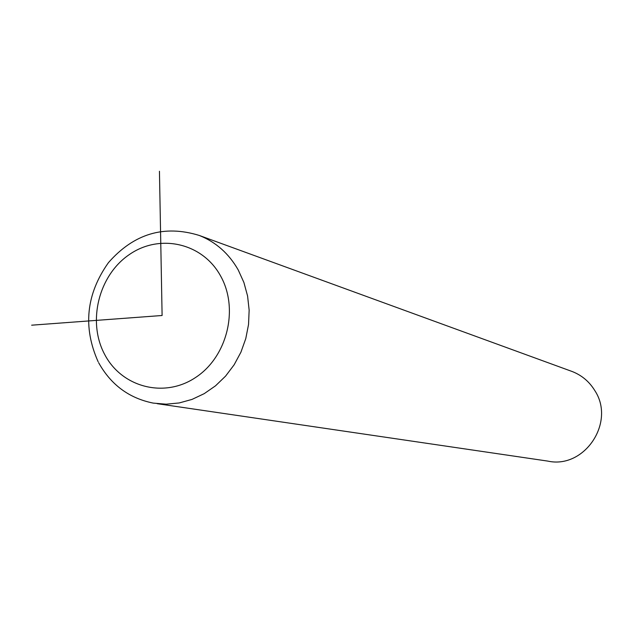 <?xml version="1.0" encoding="UTF-8"?>
<svg xmlns="http://www.w3.org/2000/svg" width="633" height="633" viewBox="0 0 633 633"><rect width="100%" height="100%" fill="white"/><g stroke="black" fill="none" stroke-linecap="round" stroke-linejoin="round"><path stroke-width="0.95" d="M157.166 403.68L547.767 461.093C584.378 469.282 615.862 422.385 594.791 390.545C589.339 381.659 581.846 375.337 572.303 371.563L570.895 371.049M159.445 171.258L162.103 315.495L31.65 325.188M98.645 362.717C110.949 384.809 129.156 398.276 153.281 403.11L166.186 404.186L179.21 402.952L192.005 399.415L204.214 393.655L215.513 385.821L225.577 376.121L234.131 364.806L240.92 352.193L245.77 338.623L248.54 324.476L249.149 310.146L247.582 296.015L243.903 282.492L238.214 269.927C228.845 253.524 215.853 242.028 199.229 235.436C164.105 224.604 133.84 233.68 108.433 262.655C86.151 294.155 82.725 327.19 98.155 361.783M104.627 354.361C121.655 387.261 164.2 398.584 195.613 377.474C227.294 356.862 239.108 308.762 220.585 275.956C202.528 242.835 159.579 233.332 129.211 254.648C98.566 275.49 87.148 321.762 104.627 354.361M572.303 371.563L199.229 235.436"/></g></svg>
